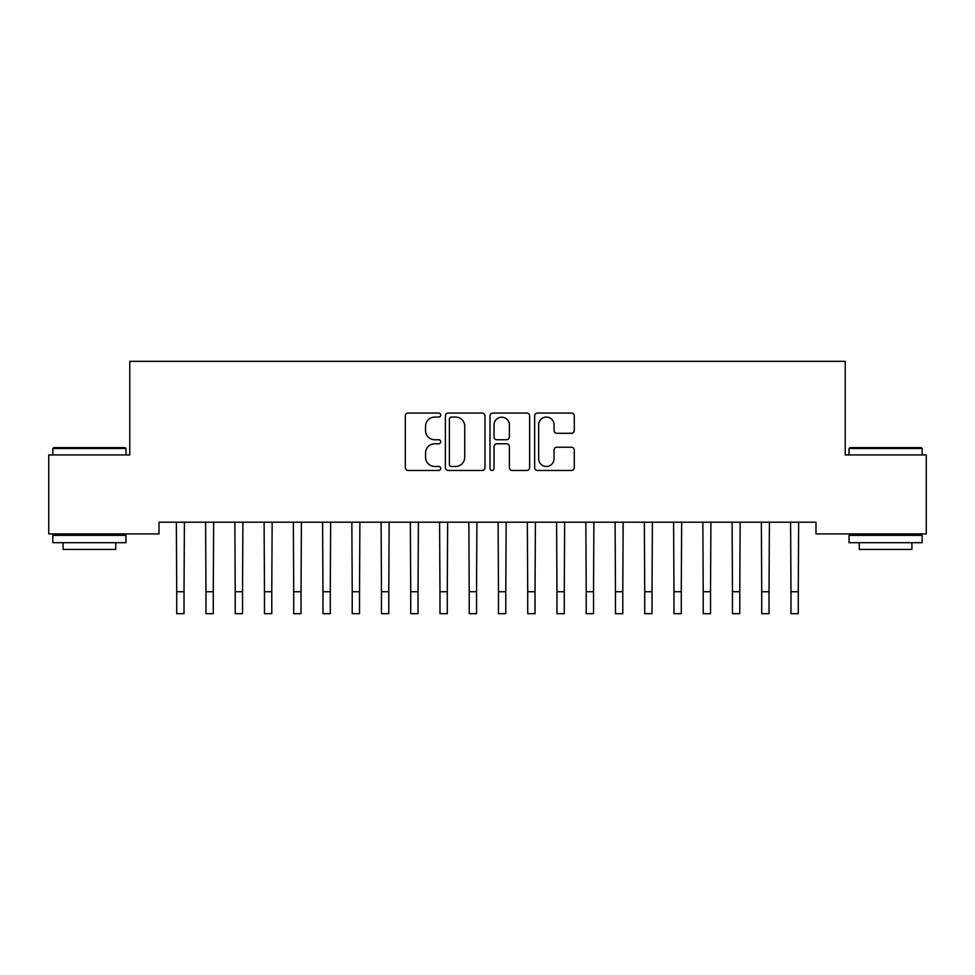 <?xml version="1.0" encoding="UTF-8"?>
<svg xmlns="http://www.w3.org/2000/svg" width="975" height="975" viewBox="0 0 975 975"><rect width="100%" height="100%" fill="white"/><g stroke="black" fill="none" stroke-linecap="round" stroke-linejoin="round"><path stroke-width="1.46" d="M440.7 415.07A2.011 2.011 0 0 0 438.689 413.059L408.184 413.059A2.876 2.876 0 0 0 405.32 415.923L405.32 467.61A2.876 2.876 0 0 0 408.184 470.474L438.689 470.474A2.011 2.011 0 0 0 440.7 468.463A2.011 2.011 0 0 0 438.689 466.464L434.74 466.464A9.189 9.189 0 0 1 425.551 457.275L425.551 452.961A9.189 9.189 0 0 1 434.74 443.783L438.689 443.783A2.011 2.011 0 0 0 440.7 441.773A2.011 2.011 0 0 0 438.689 439.762L434.74 439.762A9.189 9.189 0 0 1 425.551 430.572L425.551 426.258A9.189 9.189 0 0 1 434.74 417.081L438.689 417.081A2.011 2.011 0 0 0 440.7 415.07M571.411 433.302A2.876 2.876 0 0 0 574.275 430.426L574.275 415.923A2.876 2.876 0 0 0 571.411 413.059L537.53 413.059A2.876 2.876 0 0 0 534.653 415.923L534.653 467.61A2.876 2.876 0 0 0 537.53 470.474L571.411 470.474A2.876 2.876 0 0 0 574.275 467.61L574.275 450.097A2.876 2.876 0 0 0 571.411 447.22L556.908 447.22A2.876 2.876 0 0 0 554.032 450.097L554.032 458.774A7.678 7.678 0 0 1 546.353 466.464A7.678 7.678 0 0 1 538.675 458.774L538.675 424.759A7.678 7.678 0 0 1 546.353 417.081A7.678 7.678 0 0 1 554.032 424.759L554.032 430.426A2.876 2.876 0 0 0 556.908 433.302L571.411 433.302M815.977 522.21L159.022 522.21L159.022 533.91L48.75 533.91L48.75 454.935L129.773 454.935L129.773 361.335L845.227 361.335L845.227 454.935L926.25 454.935L926.25 533.91L815.977 533.91L815.977 522.21M484.989 415.923A2.876 2.876 0 0 0 482.113 413.059L448.232 413.059A2.876 2.876 0 0 0 445.368 415.923L445.368 467.61A2.876 2.876 0 0 0 448.232 470.474L482.113 470.474A2.876 2.876 0 0 0 484.989 467.61L484.989 415.923M492.887 413.059L526.768 413.059A2.876 2.876 0 0 1 529.632 415.923L529.632 467.61A2.876 2.876 0 0 1 526.768 470.474L512.265 470.474A2.876 2.876 0 0 1 509.389 467.61L509.389 446.648A2.876 2.876 0 0 0 506.525 443.783L496.909 443.783A2.876 2.876 0 0 0 494.033 446.648L494.033 468.463A2.011 2.011 0 0 1 492.022 470.474A2.011 2.011 0 0 1 490.011 468.463L490.011 415.923A2.876 2.876 0 0 1 492.887 413.059M451.401 417.081A2.011 2.011 0 0 0 449.39 419.092L449.39 464.453A2.011 2.011 0 0 0 451.401 466.464L455.557 466.464A9.189 9.189 0 0 0 464.746 457.275L464.746 426.258A9.189 9.189 0 0 0 455.557 417.081L451.401 417.081M509.389 424.905A7.678 7.678 0 0 0 501.711 417.215A7.678 7.678 0 0 0 494.033 424.905L494.033 436.885A2.876 2.876 0 0 0 496.909 439.762L506.525 439.762A2.876 2.876 0 0 0 509.389 436.885L509.389 424.905M176.353 522.21L176.719 591.727L184.031 591.727L184.397 522.21M176.719 591.727L176.719 613.665L184.031 613.665L184.031 591.727M205.603 522.21L205.969 591.727L213.281 591.727L213.647 522.21M205.969 591.727L205.969 613.665L213.281 613.665L213.281 591.727M234.853 522.21L235.219 591.727L242.531 591.727L242.897 522.21M235.219 591.727L235.219 613.665L242.531 613.665L242.531 591.727M52.845 448.5L53.722 447.622L125.093 447.622L125.97 448.5L52.845 448.5L52.845 454.935M125.97 542.685L52.845 542.685L52.845 535.372L125.97 535.372L125.97 542.685M115.732 542.685L115.732 549.413L63.082 549.413L63.082 542.685M849.03 448.5L849.908 447.622L921.277 447.622L922.155 448.5L849.03 448.5L849.03 454.935M922.155 542.685L849.03 542.685L849.03 535.372L922.155 535.372L922.155 542.685M911.918 542.685L911.918 549.413L859.267 549.413L859.267 542.685M264.103 522.21L264.469 591.727L271.781 591.727L272.147 522.21M264.469 591.727L264.469 613.665L271.781 613.665L271.781 591.727M293.353 522.21L293.719 591.727L301.031 591.727L301.397 522.21M293.719 591.727L293.719 613.665L301.031 613.665L301.031 591.727M322.603 522.21L322.969 591.727L330.281 591.727L330.647 522.21M322.969 591.727L322.969 613.665L330.281 613.665L330.281 591.727M351.853 522.21L352.219 591.727L359.531 591.727L359.897 522.21M352.219 591.727L352.219 613.665L359.531 613.665L359.531 591.727M381.103 522.21L381.469 591.727L388.781 591.727L389.147 522.21M381.469 591.727L381.469 613.665L388.781 613.665L388.781 591.727M410.353 522.21L410.719 591.727L418.031 591.727L418.397 522.21M410.719 591.727L410.719 613.665L418.031 613.665L418.031 591.727M439.603 522.21L439.969 591.727L447.281 591.727L447.647 522.21M439.969 591.727L439.969 613.665L447.281 613.665L447.281 591.727M468.853 522.21L469.219 591.727L476.531 591.727L476.897 522.21M469.219 591.727L469.219 613.665L476.531 613.665L476.531 591.727M498.103 522.21L498.469 591.727L505.781 591.727L506.147 522.21M498.469 591.727L498.469 613.665L505.781 613.665L505.781 591.727M527.353 522.21L527.719 591.727L535.031 591.727L535.397 522.21M527.719 591.727L527.719 613.665L535.031 613.665L535.031 591.727M556.603 522.21L556.969 591.727L564.281 591.727L564.647 522.21M556.969 591.727L556.969 613.665L564.281 613.665L564.281 591.727M585.853 522.21L586.219 591.727L593.531 591.727L593.897 522.21M586.219 591.727L586.219 613.665L593.531 613.665L593.531 591.727M615.103 522.21L615.469 591.727L622.781 591.727L623.147 522.21M615.469 591.727L615.469 613.665L622.781 613.665L622.781 591.727M644.353 522.21L644.719 591.727L652.031 591.727L652.397 522.21M644.719 591.727L644.719 613.665L652.031 613.665L652.031 591.727M673.603 522.21L673.969 591.727L681.281 591.727L681.647 522.21M673.969 591.727L673.969 613.665L681.281 613.665L681.281 591.727M702.853 522.21L703.219 591.727L710.531 591.727L710.897 522.21M703.219 591.727L703.219 613.665L710.531 613.665L710.531 591.727M732.103 522.21L732.469 591.727L739.781 591.727L740.147 522.21M732.469 591.727L732.469 613.665L739.781 613.665L739.781 591.727M761.353 522.21L761.719 591.727L769.031 591.727L769.397 522.21M761.719 591.727L761.719 613.665L769.031 613.665L769.031 591.727M790.603 522.21L790.969 591.727L798.281 591.727L798.647 522.21M790.969 591.727L790.969 613.665L798.281 613.665L798.281 591.727M176.719 613.665L184.031 613.665M205.969 613.665L213.281 613.665M235.219 613.665L242.531 613.665M264.469 613.665L271.781 613.665M293.719 613.665L301.031 613.665M322.969 613.665L330.281 613.665M352.219 613.665L359.531 613.665M381.469 613.665L388.781 613.665M410.719 613.665L418.031 613.665M439.969 613.665L447.281 613.665M469.219 613.665L476.531 613.665M498.469 613.665L505.781 613.665M527.719 613.665L535.031 613.665M556.969 613.665L564.281 613.665M586.219 613.665L593.531 613.665M615.469 613.665L622.781 613.665M644.719 613.665L652.031 613.665M673.969 613.665L681.281 613.665M703.219 613.665L710.531 613.665M732.469 613.665L739.781 613.665M761.719 613.665L769.031 613.665M790.969 613.665L798.281 613.665M125.97 454.935L125.97 448.5M109.298 535.372L109.298 533.91M69.517 535.372L69.517 533.91M922.155 454.935L922.155 448.5M905.483 535.372L905.483 533.91M865.703 535.372L865.703 533.91"/></g></svg>
